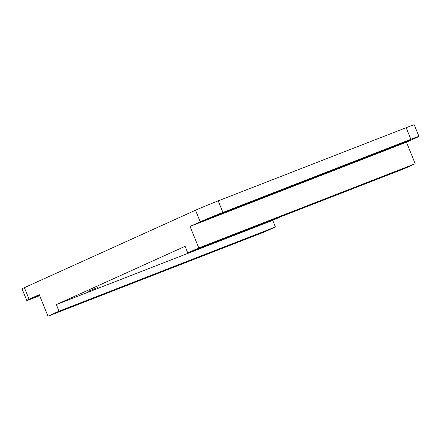 <?xml version="1.0" encoding="UTF-8"?>
<svg xmlns="http://www.w3.org/2000/svg" width="441" height="441" viewBox="0 0 441 441"><rect width="100%" height="100%" fill="white"/><g stroke="black" fill="none" stroke-linecap="round" stroke-linejoin="round"><path stroke-width="0.66" d="M87.952 291.407L98.117 287.361L87.952 291.407M410.858 139.295L406.15 127.703A17.883 0.424 -22.1 0 1 414.242 124.809L418.95 136.401A17.883 0.424 157.9 0 0 410.858 139.295L222.925 212.452A17.883 0.424 157.9 0 0 200.22 221.823L190.049 226.426L198.792 247.952L187.778 252.936L185.088 246.315L56.321 304.582L59.011 311.208L47.997 316.191L39.255 294.66L29.084 299.257A17.883 0.424 157.9 0 0 26.758 300.442A17.883 0.424 157.9 0 0 34.85 297.548L39.668 295.679M190.049 226.426L406.453 142.189L416.618 137.586A17.883 0.424 157.9 0 0 418.95 136.401M26.758 300.442L22.05 288.849A17.883 0.424 -22.1 0 1 24.382 287.664L195.512 210.23A17.883 0.424 -22.1 0 1 218.218 200.859L222.925 212.452M406.15 127.703L218.218 200.859M209.442 218.642L394.524 146.599A11.802 0.281 157.9 0 0 405.566 142.118A11.802 0.281 157.9 0 0 411.045 139.626A11.802 0.281 157.9 0 0 405.703 141.539L220.621 213.582A11.802 0.281 157.9 0 0 209.58 218.058A11.802 0.281 157.9 0 0 204.095 220.55A11.802 0.281 157.9 0 0 209.442 218.642L209.26 218.196M39.409 295.04A11.802 0.281 157.9 0 0 34.663 297.217A11.802 0.281 157.9 0 0 39.585 295.476M406.453 142.189L415.196 163.721L404.182 168.705L187.778 252.936M280.173 216.972L272.72 220.346L275.41 226.972L264.402 231.955L47.997 316.191M415.196 163.721L198.792 247.952M272.72 220.346L56.321 304.582M275.41 226.972L59.011 311.208M394.276 145.988L394.524 146.599M200.22 221.823L195.512 210.23M24.382 287.664L29.084 299.257"/></g></svg>
